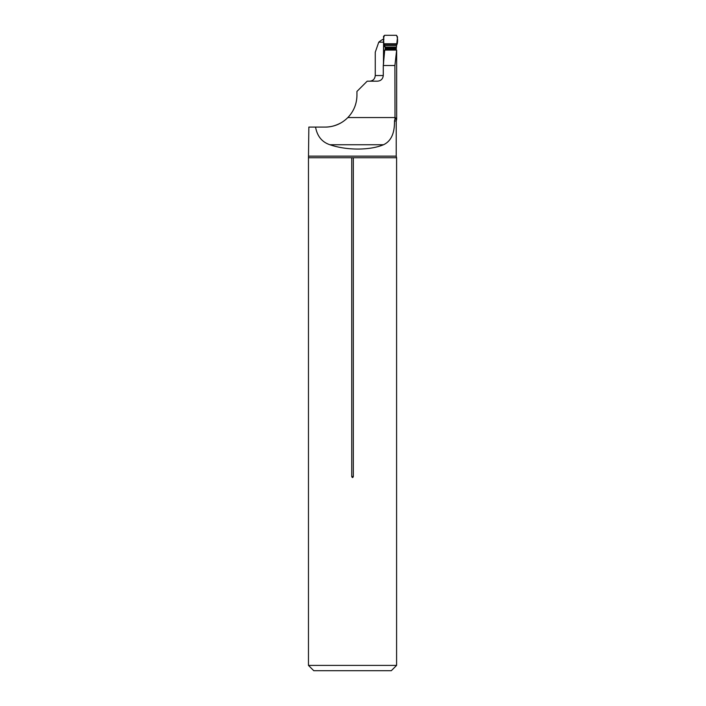 <?xml version="1.0" encoding="UTF-8"?>
<svg xmlns="http://www.w3.org/2000/svg" width="706" height="706" viewBox="0 0 706 706"><rect width="100%" height="100%" fill="white"/><g stroke="black" fill="none" stroke-linecap="round" stroke-linejoin="round"><path stroke-width="1.06" d="M383.455 64.414L383.579 41.954M384.002 39.112C382.855 39.236 381.108 40.251 378.76 42.166L375.257 52.226L375.257 75.542C374.868 79.028 372.98 80.916 369.609 81.19M308.849 156.141L396.216 156.141L396.595 157.729L308.469 157.729L308.849 127.08L325.175 127.08C334 126.974 341.563 123.797 347.864 117.549C353.777 111.319 356.804 103.906 356.945 95.31L356.945 91.427L367.182 81.19L377.295 81.19C380.843 80.943 382.837 79.054 383.279 75.542L383.279 65.517L384.717 50.082L396.648 50.082L396.657 117.902L394.998 118.987L394.477 120.964C394.698 133.302 391.045 141.226 383.517 144.739C369.865 150.493 346.567 150.493 329.914 144.739L383.517 144.739M396.648 50.082L394.901 65.517L394.998 118.987M356.945 95.31C356.777 104.117 353.635 111.645 347.511 117.902M383.279 65.517L394.901 65.517M325.175 127.08C330.267 127.159 335.526 125.765 340.954 122.879M315.547 127.08C317.223 136.24 322.015 142.127 329.914 144.739M383.455 42.166L378.76 42.166M396.595 157.729L396.595 665.405L308.469 665.405L308.469 157.729M351.729 157.729L351.729 476.55C352.268 477.865 352.797 477.865 353.327 476.55L353.327 157.729M394.998 119.252L396.657 119.252L396.216 120.964L394.477 120.964M396.595 665.405L391.3 670.7L313.764 670.7L308.469 665.405M396.11 50.082L397.522 36.977L396.481 35.3L384.576 35.3L383.526 36.359L383.826 43.772L385.238 47.196L385.247 50.082M383.64 39.342L383.579 63.584M397.037 44.434L384.02 44.434L384.064 45.687A1.412 0.9 176.7 0 1 384.055 45.669L383.985 44.769M396.348 45.652L384.726 45.652L384.135 45.149A1.412 1.394 170.8 0 1 383.967 44.672L384.064 45.687A1.412 0.9 176.7 0 0 384.082 45.811M396.481 35.3C397.637 37.639 397.893 40.463 397.231 43.772L383.826 43.772C383.164 40.454 383.42 37.63 384.576 35.3L396.481 35.3M394.901 117.902L396.657 117.902L396.657 119.252M347.864 117.549L394.901 117.549M375.257 75.542L383.279 75.542M351.729 476.55L353.327 476.55M396.092 47.196L385.238 47.196L384.055 46.181L384.011 45.069M396.172 47.973L385.308 47.973M396.198 48.635L385.344 48.635M396.198 49.049L385.344 49.049M396.128 50.011L385.264 50.011M396.128 50.029L385.264 50.029M397.231 43.772L383.826 43.772M396.216 120.964L396.216 156.141M383.843 43.94L383.967 44.672"/></g></svg>

